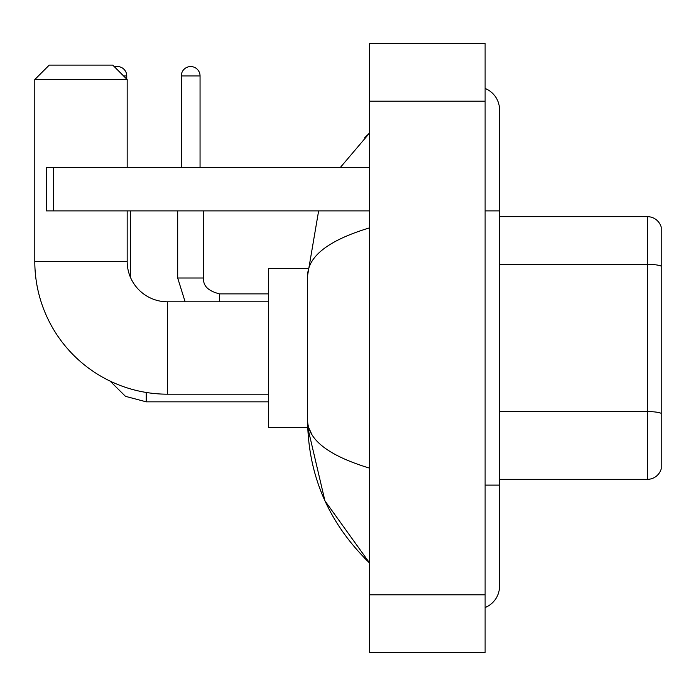 <?xml version="1.0" encoding="UTF-8"?>
<svg xmlns="http://www.w3.org/2000/svg" width="696" height="696" viewBox="0 0 696 696"><rect width="100%" height="100%" fill="white"/><g stroke="black" fill="none" stroke-linecap="round" stroke-linejoin="round"><path stroke-width="1.04" d="M661.2 227.053A14.433 14.433 0 0 0 647.341 216.656A14.433 14.433 0 0 1 661.2 227.053L661.2 468.947A14.433 14.433 0 0 1 647.341 479.344L499.545 479.344M661.2 266.168A14.433 2.506 180 0 0 647.341 264.367L647.341 216.656L499.545 216.656M485.112 485.112L499.545 485.112L499.545 109.855A23.09 23.09 0 0 0 485.112 88.444A23.09 23.09 0 0 1 499.545 109.855A23.09 23.09 0 0 0 485.112 88.444M485.112 607.556A23.09 23.09 0 0 0 499.545 586.145A23.09 23.09 0 0 1 485.112 607.556A23.09 23.09 0 0 0 499.545 586.145A23.09 23.09 0 0 1 485.112 607.556M369.646 227.836C328.825 240.146 308.137 256.05 307.589 275.546L307.589 420.454C308.05 439.889 328.738 455.784 369.646 468.164M369.646 652.543L485.112 652.543L485.112 43.457L369.646 43.457L369.646 652.543M307.589 275.546L318.629 210.888M340.231 167.588L369.646 132.945L340.231 167.588M307.71 268.621L268.621 268.621L268.621 427.379L307.71 427.379L324.919 500.798L369.646 563.055C328.895 523.488 308.206 475.96 307.589 420.454M311.921 434.6L308.615 427.379M268.621 394.188L167.588 394.188A132.788 132.788 0 0 1 34.8 261.4L34.8 79.544L49.233 65.111L112.743 65.111L127.177 79.544L34.8 79.544M167.588 394.188L167.588 301.812A40.412 40.412 0 0 1 127.177 261.4L127.177 210.888M127.177 167.588L127.177 79.544M114.596 66.964A9.379 9.379 0 0 1 126.742 75.934L126.742 79.109M130.343 277.104L130.343 210.888M181.299 167.588L181.299 75.934A9.379 9.379 0 0 1 190.678 66.555A9.379 9.379 0 0 1 200.056 75.934L200.056 167.588M53.566 210.888L46.345 210.888L46.345 167.588L53.566 167.588L53.566 210.888L369.646 210.888M369.646 167.588L53.566 167.588M661.2 413.389A14.433 2.506 180 0 0 647.341 411.588L647.341 264.367L499.545 264.367M647.341 479.344L647.341 411.588L499.545 411.588M485.112 210.888L499.545 210.888M369.646 594.81L485.112 594.81M369.646 101.19L485.112 101.19M34.8 261.4L127.177 261.4M146.221 392.457L146.221 401.836L125.498 396.346L110.081 381.086L125.498 396.346L146.221 401.836L268.621 401.836M123.566 75.934L126.742 75.934M185.127 301.812L177.689 278L185.127 301.812L177.689 278L203.641 278M181.299 75.934L200.056 75.934M203.667 210.888L203.667 278C202.797 285.699 208.087 290.989 219.544 293.877C208.087 290.989 202.797 285.699 203.667 278C202.797 285.699 208.087 290.989 219.544 293.877L219.544 301.812M499.545 485.112L499.545 586.145M369.646 132.945L364.626 137.791M369.646 563.055L364.626 558.209M268.621 301.812L167.588 301.812M268.621 293.877L219.544 293.877M177.689 278L177.689 210.888"/></g></svg>
